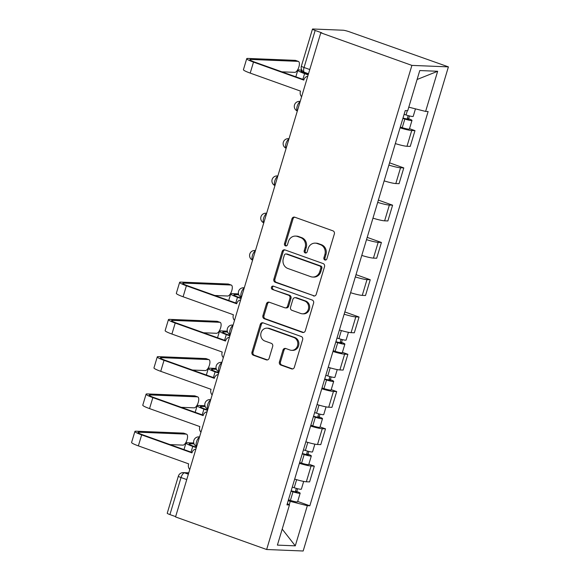 <?xml version="1.0" encoding="UTF-8"?>
<svg xmlns="http://www.w3.org/2000/svg" width="580" height="580" viewBox="0 0 580 580"><rect width="100%" height="100%" fill="white"/><g stroke="black" fill="none" stroke-linecap="round" stroke-linejoin="round"><path stroke-width="0.87" d="M324.894 259.978A1.725 1.566 -87.7 0 0 326.873 258.868L334.348 233.95A2.465 2.233 -87.7 0 0 332.935 230.84L294.792 217.203A2.465 2.233 -87.7 0 0 291.965 218.79L284.49 243.709A1.725 1.566 -87.7 0 0 285.904 245.963A1.725 1.566 -87.7 0 0 287.455 244.767L288.427 241.548A7.888 7.141 -87.7 0 1 295.524 236.089A7.888 7.141 -87.7 0 1 297.46 236.466L300.636 237.604A7.888 7.141 -87.7 0 1 305.167 247.53L304.195 250.756A1.725 1.566 -87.7 0 0 305.609 253.011A1.725 1.566 -87.7 0 0 307.168 251.821L308.132 248.595A7.888 7.141 -87.7 0 1 315.237 243.136A7.888 7.141 -87.7 0 1 317.166 243.513L320.341 244.651A7.888 7.141 -87.7 0 1 324.873 254.584L323.908 257.81A1.725 1.566 -87.7 0 0 324.894 259.978M279.408 361.942A2.465 2.233 -87.7 0 0 280.821 365.052L291.522 368.873A2.465 2.233 -87.7 0 0 294.343 367.292L302.651 339.612A2.465 2.233 -87.7 0 0 301.23 336.509L263.088 322.864A2.465 2.233 -87.7 0 0 260.268 324.452L251.966 352.132A2.465 2.233 -87.7 0 0 253.38 355.236L266.307 359.854A2.465 2.233 -87.7 0 0 269.127 358.266L272.68 346.427A2.465 2.233 -87.7 0 0 271.266 343.324L264.857 341.025A6.597 5.974 -87.7 0 1 260.862 333.609A6.597 5.974 -87.7 0 1 267.003 328.164A6.597 5.974 -87.7 0 1 268.62 328.483L293.734 337.458A6.597 5.974 -87.7 0 1 297.721 344.882A6.597 5.974 -87.7 0 1 291.58 350.327A6.597 5.974 -87.7 0 1 289.964 350.008L285.781 348.515A2.465 2.233 -87.7 0 0 282.96 350.102L279.408 361.942L280.474 361.985A2.465 2.233 -87.7 0 0 281.887 365.095L292.588 368.916A2.465 2.233 -87.7 0 0 292.661 368.945M266.648 549.514L175.544 516.932L320.791 32.806L411.894 65.395L266.648 549.514L303.166 551L448.405 66.874L349.544 31.856A5.024 0.58 16.7 0 0 343.099 30.225L312.968 29A5.024 0.58 16.7 0 0 312.475 29.101A5.024 0.58 16.7 0 0 315.157 30.457L304.05 67.497A5.024 2.052 109.7 0 0 304.486 72.311L308.502 73.747M313.41 295.93A2.465 2.233 -87.7 0 0 316.231 294.343L324.532 266.669A2.465 2.233 -87.7 0 0 323.118 263.567L284.976 249.922A2.465 2.233 -87.7 0 0 282.148 251.51L273.847 279.183A2.465 2.233 -87.7 0 0 275.261 282.286L314.469 295.974A2.465 2.233 -87.7 0 0 314.548 296.003M313.591 303.137L305.29 330.817A2.465 2.233 -87.7 0 1 302.463 332.405L264.32 318.761A2.465 2.233 -87.7 0 1 262.907 315.658L266.459 303.811A2.465 2.233 -87.7 0 1 269.279 302.224L284.751 307.755A2.465 2.233 -87.7 0 0 287.571 306.168L289.935 298.316A2.465 2.233 -87.7 0 0 288.514 295.213L272.411 289.449A1.725 1.566 -87.7 0 1 272.977 286.085A1.725 1.566 -87.7 0 1 273.398 286.165L312.178 300.034A2.465 2.233 -87.7 0 1 313.591 303.137M175.638 516.628L169.918 514.583A5.024 0.58 -163.3 0 1 167.236 513.22L178.343 476.187A5.024 0.58 16.7 0 0 181.025 477.543L169.918 514.583M320.791 32.806L321.856 32.85L315.157 30.457M411.894 65.395L448.405 66.874M395.328 143.586A11.556 1.334 16.7 0 0 406.993 146.276L411.727 130.507A11.556 1.334 -163.3 0 1 400.062 127.818M411.727 130.507L414.976 130.638L409.509 128.68M406.993 146.276L410.241 146.406L414.976 130.638M389.557 162.821L403.789 167.91L400.541 167.779A11.556 1.334 -163.3 0 1 388.875 165.09M384.149 180.866A11.556 1.334 16.7 0 0 395.814 183.555L399.054 183.686L403.789 167.91M378.377 200.1L392.602 205.189L389.361 205.059A11.556 1.334 -163.3 0 1 377.696 202.369M372.962 218.138A11.556 1.334 16.7 0 0 384.627 220.828L387.875 220.958L392.602 205.189M367.191 237.38L381.423 242.469L378.174 242.338A11.556 1.334 -163.3 0 1 366.509 239.649M361.782 255.417A11.556 1.334 16.7 0 0 373.44 258.107L376.688 258.238L381.423 242.469M356.011 274.652L370.236 279.741L366.988 279.611A11.556 1.334 -163.3 0 1 355.33 276.921M350.595 292.697A11.556 1.334 16.7 0 0 362.261 295.38L365.509 295.517L370.236 279.741M344.825 311.931L359.056 317.021L355.808 316.89A11.556 1.334 -163.3 0 1 344.143 314.2M339.416 329.969A11.556 1.334 16.7 0 0 351.074 332.659L354.322 332.789L359.056 317.021M342.41 352.343L347.869 354.3L344.621 354.162A11.556 1.334 -163.3 0 1 332.964 351.48M328.229 367.249A11.556 1.334 16.7 0 0 339.894 369.938L343.142 370.069L347.869 354.3M331.224 389.622L336.69 391.572L333.442 391.442A11.556 1.334 -163.3 0 1 321.777 388.752M317.043 404.528A11.556 1.334 16.7 0 0 328.708 407.211L331.956 407.349L336.69 391.572M320.044 426.902L325.503 428.852L322.255 428.721A11.556 1.334 -163.3 0 1 310.597 426.032M305.863 441.8A11.556 1.334 16.7 0 0 317.528 444.49L320.769 444.621L325.503 428.852M308.857 464.174L314.317 466.132L311.076 465.994A11.556 1.334 -163.3 0 1 299.411 463.311M294.676 479.08A11.556 1.334 16.7 0 0 306.341 481.77L309.589 481.9L314.317 466.132M289.21 504.817L290.239 501.374L307.327 505.695L295.285 545.845L277.399 545.113L289.442 504.97L286.94 504.868L405.232 110.591L407.733 110.693L419.775 70.55L437.661 71.275L425.618 111.425L408.791 107.169M307.327 505.695L309.829 505.796L428.12 111.527L425.618 111.425M290.239 501.374L288.209 500.649M297.678 501.453L309.829 505.796M289.442 504.97L287.332 503.563M437.661 71.275L417.092 79.496M282.199 529.112L295.285 545.845M325.858 259.978A1.725 1.566 -87.7 0 1 324.974 257.853L325.938 254.627A7.888 7.141 -87.7 0 0 321.407 244.695L320.341 244.651M315.237 243.136L316.296 243.179A7.888 7.141 -87.7 0 1 318.231 243.556L321.407 244.695M295.524 236.089L296.59 236.132A7.888 7.141 -87.7 0 1 298.526 236.51L301.701 237.648A7.888 7.141 -87.7 0 1 306.233 247.573L305.261 250.799A1.725 1.566 -87.7 0 0 306.146 252.931M294.72 217.174A2.465 2.233 -87.7 0 0 293.031 218.834L285.556 243.752A1.725 1.566 -87.7 0 0 286.44 245.884M284.903 249.893A2.465 2.233 -87.7 0 0 283.214 251.553L274.913 279.226A2.465 2.233 -87.7 0 0 276.327 282.329L314.469 295.974M320.791 268.185A1.725 1.566 -87.7 0 0 319.805 266.01L286.317 254.04A1.725 1.566 -87.7 0 0 284.345 255.149L283.323 258.55A7.888 7.141 -87.7 0 0 287.854 268.482L310.742 276.667A7.888 7.141 -87.7 0 0 312.671 277.044A7.888 7.141 -87.7 0 0 319.776 271.585L320.791 268.185L321.856 268.228A1.725 1.566 -87.7 0 0 320.863 266.053L319.805 266.01M285.896 253.953L286.962 253.996A1.725 1.566 -87.7 0 1 287.383 254.083L320.863 266.053M312.671 277.044L313.736 277.088A7.888 7.141 -87.7 0 0 320.834 271.629L319.776 271.585M321.856 268.228L320.834 271.629M269.207 302.202A2.465 2.233 -87.7 0 0 267.525 303.855L263.973 315.701A2.465 2.233 -87.7 0 0 265.386 318.804L303.529 332.449A2.465 2.233 -87.7 0 0 303.601 332.47M285.353 307.879L286.418 307.922A2.465 2.233 -87.7 0 0 288.637 306.211L290.993 298.359A2.465 2.233 -87.7 0 0 289.579 295.256L272.411 289.449M273.506 286.208A1.725 1.566 -87.7 0 0 273.477 289.493M300.802 313.497A6.597 5.974 -87.7 0 0 302.419 313.816A6.597 5.974 -87.7 0 0 308.56 308.371A6.597 5.974 -87.7 0 0 304.565 300.947L295.72 297.786A2.465 2.233 -87.7 0 0 292.9 299.374L290.544 307.233A2.465 2.233 -87.7 0 0 291.957 310.336L300.802 313.497M302.419 313.816L303.485 313.86A6.597 5.974 -87.7 0 0 309.626 308.415A6.597 5.974 -87.7 0 0 305.631 300.991L304.565 300.947M295.118 297.671L296.184 297.714A2.465 2.233 -87.7 0 1 296.786 297.83L305.631 300.991M285.708 348.486A2.465 2.233 -87.7 0 0 284.026 350.146L280.474 361.985M291.58 350.327L292.646 350.371A6.597 5.974 -87.7 0 0 298.787 344.926A6.597 5.974 -87.7 0 0 294.799 337.502L293.734 337.458M267.003 328.164L268.069 328.207A6.597 5.974 -87.7 0 1 269.685 328.526L294.799 337.502M263.015 322.842A2.465 2.233 -87.7 0 0 261.333 324.495L253.025 352.176A2.465 2.233 -87.7 0 0 254.446 355.279L267.373 359.897A2.465 2.233 -87.7 0 0 267.445 359.926M402.991 118.052L408.857 119.502L407.247 118.69L408.632 118.74A6.279 0.725 16.7 0 1 411.981 120.437L409.4 129.043A6.279 0.725 16.7 0 1 402.245 127.644L400.301 127.02M402.882 118.421L404.825 119.038A6.279 0.725 16.7 0 0 411.981 120.437M408.168 115.609L407.066 119.299M308.154 74.914L304.58 73.631A12.68 1.464 -163.3 0 1 297.808 70.209A12.68 1.464 -163.3 0 1 299.055 69.955L301.81 70.064M404.101 114.354L406.043 114.978A6.279 0.725 16.7 0 0 413.199 116.377L415.461 108.851M302.477 70.985L301.861 70.956A9.418 1.087 16.7 0 0 300.94 71.144A9.418 1.087 16.7 0 0 305.964 73.689L308.277 74.516M409.473 115.949L408.632 118.74M307.741 76.299A5.024 4.546 -87.7 0 0 303.906 79.743L303.804 80.105L253.496 62.111A12.68 1.464 -163.3 0 1 246.725 58.689A12.68 1.464 -163.3 0 1 247.972 58.435L295.293 60.356A5.778 2.356 -70.3 0 1 295.59 60.414L298.395 61.415A5.778 2.356 109.7 0 0 298.098 61.357L250.777 59.435A9.418 1.087 16.7 0 0 249.857 59.624A9.418 1.087 16.7 0 0 254.881 62.169L303.92 79.706M281.88 71.826L294.799 72.348A5.778 2.356 109.7 0 0 298.787 67.302A5.778 2.356 109.7 0 0 298.395 61.415M301.614 96.708A5.024 4.546 -87.7 0 1 300.396 91.451L300.505 91.096L250.205 73.102A12.68 1.464 -163.3 0 1 243.426 69.68L246.725 58.689M335.892 341.714L341.758 343.164L340.148 342.352L341.526 342.403A6.279 0.725 16.7 0 1 344.882 344.099L342.301 352.705A6.279 0.725 16.7 0 1 335.138 351.306L333.203 350.683M335.784 342.077L337.719 342.7A6.279 0.725 16.7 0 0 344.882 344.099M341.069 339.271L339.96 342.961M241.055 298.577L237.481 297.293A12.68 1.464 -163.3 0 1 230.71 293.871A12.68 1.464 -163.3 0 1 231.957 293.618L238.489 293.879M337.002 338.017L338.938 338.64A6.279 0.725 16.7 0 0 346.101 340.039L348.421 332.311M238.786 294.785L234.762 294.618A9.418 1.087 16.7 0 0 233.834 294.807A9.418 1.087 16.7 0 0 238.866 297.351L241.171 298.178M342.367 339.612L341.526 342.403M240.635 299.962A5.024 4.546 -87.7 0 0 236.807 303.405L236.698 303.768L186.398 285.773A12.68 1.464 -163.3 0 1 179.626 282.351A12.68 1.464 -163.3 0 1 180.873 282.09L228.186 284.019A5.778 2.356 -70.3 0 1 228.484 284.077L231.289 285.077A5.778 2.356 109.7 0 0 230.992 285.019L183.679 283.098A9.418 1.087 16.7 0 0 182.751 283.286A9.418 1.087 16.7 0 0 187.782 285.831L236.821 303.369M214.781 295.488L227.701 296.01A5.778 2.356 109.7 0 0 231.688 290.964A5.778 2.356 109.7 0 0 231.289 285.077M234.516 320.37A5.024 4.546 -87.7 0 1 233.298 315.114L233.399 314.759L183.099 296.764A12.68 1.464 -163.3 0 1 176.327 293.342L179.626 282.351M324.706 378.994L330.571 380.444L328.962 379.625L330.346 379.683A6.279 0.725 16.7 0 1 333.696 381.379L331.115 389.985A6.279 0.725 16.7 0 1 323.959 388.578L322.016 387.962M324.597 379.356L326.54 379.98A6.279 0.725 16.7 0 0 333.696 381.379M329.882 376.55L328.78 380.233M229.868 335.849L226.294 334.573A12.68 1.464 -163.3 0 1 219.523 331.144A12.68 1.464 -163.3 0 1 220.77 330.89L227.309 331.158M325.815 375.296L327.758 375.92A6.279 0.725 16.7 0 0 334.914 377.319L337.234 369.583M227.599 332.057L223.575 331.898A9.418 1.087 16.7 0 0 222.655 332.086A9.418 1.087 16.7 0 0 227.679 334.631L229.992 335.457M331.187 376.884L330.346 379.683M229.455 337.241A5.024 4.546 -87.7 0 0 225.62 340.685L225.518 341.04L175.211 323.053A12.68 1.464 -163.3 0 1 168.439 319.623A12.68 1.464 -163.3 0 1 169.686 319.37L217.007 321.291A5.778 2.356 -70.3 0 1 217.304 321.349L220.11 322.357A5.778 2.356 109.7 0 0 219.813 322.299L172.492 320.377A9.418 1.087 16.7 0 0 171.571 320.566A9.418 1.087 16.7 0 0 176.596 323.111L225.635 340.649M203.594 332.768L216.514 333.29A5.778 2.356 109.7 0 0 220.501 328.244A5.778 2.356 109.7 0 0 220.11 322.357M223.329 357.642A5.024 4.546 -87.7 0 1 222.111 352.394L222.22 352.038L171.919 334.044A12.68 1.464 -163.3 0 1 165.141 330.614L168.439 319.623M313.526 416.266L319.384 417.716L317.775 416.904L319.16 416.962A6.279 0.725 16.7 0 1 322.516 418.659L319.935 427.257A6.279 0.725 16.7 0 1 312.772 425.858L310.829 425.234M313.41 416.636L315.353 417.252A6.279 0.725 16.7 0 0 322.516 418.659M318.703 413.83L317.594 417.513M218.689 373.128L215.115 371.852A12.68 1.464 -163.3 0 1 208.343 368.423A12.68 1.464 -163.3 0 1 209.59 368.169L216.123 368.438M314.628 412.568L316.571 413.192A6.279 0.725 16.7 0 0 323.734 414.591L326.054 406.863M216.412 369.337L212.396 369.17A9.418 1.087 16.7 0 0 211.468 369.358A9.418 1.087 16.7 0 0 216.499 371.903L218.805 372.73M320 414.163L319.16 416.962M218.268 374.513A5.024 4.546 -87.7 0 0 214.44 377.964L214.332 378.32L164.031 360.332A12.68 1.464 -163.3 0 1 157.26 356.903A12.68 1.464 -163.3 0 1 158.507 356.649L205.82 358.57A5.778 2.356 -70.3 0 1 206.118 358.629L208.923 359.629A5.778 2.356 109.7 0 0 208.626 359.578L161.312 357.65A9.418 1.087 16.7 0 0 160.385 357.838A9.418 1.087 16.7 0 0 165.416 360.383L214.455 377.921M192.415 370.04L205.327 370.569A5.778 2.356 109.7 0 0 209.322 365.516A5.778 2.356 109.7 0 0 208.923 359.629M212.149 394.922A5.024 4.546 -87.7 0 1 210.924 389.673L211.033 389.31L160.732 371.323A12.68 1.464 -163.3 0 1 153.961 367.894L157.26 356.903M302.339 453.546L308.205 454.995L306.595 454.184L307.98 454.234A6.279 0.725 16.7 0 1 311.329 455.931L308.748 464.536A6.279 0.725 16.7 0 1 301.586 463.137L299.65 462.514M302.231 453.908L304.166 454.532A6.279 0.725 16.7 0 0 311.329 455.931M307.516 451.102L306.414 454.785M207.502 410.408L203.928 409.125A12.68 1.464 -163.3 0 1 197.156 405.703A12.68 1.464 -163.3 0 1 198.404 405.449L204.943 405.71M303.449 449.848L305.392 450.471A6.279 0.725 16.7 0 0 312.548 451.871L314.868 444.142M205.233 406.616L201.209 406.45A9.418 1.087 16.7 0 0 200.281 406.638A9.418 1.087 16.7 0 0 205.313 409.183L207.625 410.009M308.814 451.443L307.98 454.234M207.089 411.793A5.024 4.546 -87.7 0 0 203.254 415.236L203.152 415.599L152.844 397.604A12.68 1.464 -163.3 0 1 146.073 394.183A12.68 1.464 -163.3 0 1 147.32 393.922L194.641 395.85A5.778 2.356 -70.3 0 1 194.938 395.908L197.744 396.909A5.778 2.356 109.7 0 0 197.446 396.851L150.126 394.929A9.418 1.087 16.7 0 0 149.198 395.118A9.418 1.087 16.7 0 0 154.229 397.662L203.268 415.2M181.228 407.32L194.148 407.841A5.778 2.356 109.7 0 0 198.135 402.796A5.778 2.356 109.7 0 0 197.744 396.909M200.963 432.201A5.024 4.546 -87.7 0 1 199.745 426.945L199.854 426.59L149.546 408.596A12.68 1.464 -163.3 0 1 142.774 405.173L146.073 394.183M291.153 490.825L297.018 492.275L295.409 491.456L296.793 491.514A6.279 0.725 16.7 0 1 300.15 493.21L297.569 501.816A6.279 0.725 16.7 0 1 290.406 500.409L288.463 499.793M291.044 491.188L292.987 491.811A6.279 0.725 16.7 0 0 300.15 493.21M296.337 488.382L295.227 492.065M196.323 447.68L192.749 446.404A12.68 1.464 -163.3 0 1 185.977 442.975A12.68 1.464 -163.3 0 1 187.217 442.721L193.756 442.989M292.262 487.127L294.205 487.744A6.279 0.725 16.7 0 0 301.368 489.15L303.688 481.414M194.046 443.888L190.03 443.729A9.418 1.087 16.7 0 0 189.102 443.917A9.418 1.087 16.7 0 0 194.133 446.462L196.439 447.289M297.634 488.715L296.793 491.514M195.902 449.072A5.024 4.546 -87.7 0 0 192.074 452.516L191.965 452.871L141.665 434.884A12.68 1.464 -163.3 0 1 134.893 431.455A12.68 1.464 -163.3 0 1 136.133 431.201L183.454 433.122A5.778 2.356 -70.3 0 1 183.751 433.18L186.557 434.188A5.778 2.356 109.7 0 0 186.26 434.13L138.946 432.209A9.418 1.087 16.7 0 0 138.018 432.397A9.418 1.087 16.7 0 0 143.05 434.942L192.082 452.48M170.049 444.599L182.961 445.121A5.778 2.356 109.7 0 0 186.948 440.075A5.778 2.356 109.7 0 0 186.557 434.188M189.783 469.474A5.024 4.546 -87.7 0 1 188.558 464.225L188.667 463.87L138.366 445.875A12.68 1.464 -163.3 0 1 131.595 442.446L134.893 431.455M188.718 473.019L184.592 472.852A5.024 2.052 109.7 0 0 181.025 477.543L186.745 479.587M188.362 474.201L184.592 472.852A5.024 4.546 92.3 0 0 183.36 472.613A5.024 5.024 0 0 0 178.343 476.187M317.528 444.49L322.255 428.721M328.708 407.211L333.442 391.442M339.894 369.938L344.621 354.162M351.074 332.659L355.808 316.89M362.261 295.38L366.988 279.611M373.44 258.107L378.174 242.338M384.627 220.828L389.361 205.059M395.814 183.555L400.541 167.779M306.341 481.77L311.076 465.994M300.092 101.79A5.024 2.052 109.7 0 0 297.185 106.314A5.024 2.052 109.7 0 0 297.337 110.968M300.208 101.413L299.512 101.384A5.024 4.546 92.3 0 1 300.186 101.471M288.912 139.07A5.024 2.052 109.7 0 0 285.998 143.594A5.024 2.052 109.7 0 0 286.157 148.248M277.726 176.342A5.024 2.052 109.7 0 0 274.818 180.873A5.024 2.052 109.7 0 0 274.971 185.52M266.539 213.621A5.024 2.052 109.7 0 0 263.632 218.145A5.024 2.052 109.7 0 0 263.791 222.8M255.36 250.901A5.024 2.052 109.7 0 0 252.445 255.425A5.024 2.052 109.7 0 0 252.605 260.072M244.173 288.173A5.024 2.052 109.7 0 0 241.265 292.704A5.024 2.052 109.7 0 0 241.418 297.351M232.993 325.452A5.024 2.052 109.7 0 0 230.079 329.976A5.024 2.052 109.7 0 0 230.238 334.631M221.806 362.732A5.024 2.052 109.7 0 0 218.899 367.256A5.024 2.052 109.7 0 0 219.051 371.903M210.627 400.004A5.024 2.052 109.7 0 0 207.713 404.536A5.024 2.052 109.7 0 0 207.872 409.183M199.44 437.284A5.024 2.052 109.7 0 0 196.533 441.808A5.024 2.052 109.7 0 0 196.685 446.462M289.021 138.692L288.332 138.663A5.024 4.546 92.3 0 1 289.007 138.743M277.842 175.965L277.146 175.936A5.024 4.546 92.3 0 1 277.82 176.023M266.655 213.244L265.966 213.215A5.024 4.546 92.3 0 1 266.64 213.302M255.468 250.524L254.78 250.495A5.024 4.546 92.3 0 1 255.454 250.575M244.289 287.796L243.6 287.767A5.024 4.546 92.3 0 1 244.274 287.854M233.102 325.075L232.413 325.046A5.024 4.546 92.3 0 1 233.088 325.126M221.923 362.355L221.234 362.326A5.024 4.546 92.3 0 1 221.901 362.406M210.736 399.627L210.047 399.598A5.024 4.546 92.3 0 1 210.721 399.685M199.556 436.907L198.86 436.878A5.024 4.546 92.3 0 1 199.535 436.958M309.771 69.542L304.05 67.497A5.024 0.58 16.7 0 1 301.368 66.142A5.024 5.024 0 0 0 304.486 72.311M325.938 254.627L324.873 254.584M318.231 243.556L317.166 243.513M305.261 250.799L304.195 250.756M306.233 247.573L305.167 247.53M301.701 237.648L300.636 237.604M298.526 236.51L297.46 236.466M285.556 243.752L284.49 243.709M293.031 218.834L291.965 218.79M324.974 257.853L323.908 257.81M276.327 282.329L275.261 282.286M274.913 279.226L273.847 279.183M283.214 251.553L282.148 251.51M287.383 254.083L286.317 254.04M303.529 332.449L302.463 332.405M265.386 318.804L264.32 318.761M263.973 315.701L262.907 315.658M267.525 303.855L266.459 303.811M288.637 306.211L287.571 306.168M290.993 298.359L289.935 298.316M289.579 295.256L288.514 295.213M296.786 297.83L295.72 297.786M284.026 350.146L282.96 350.102M269.685 328.526L268.62 328.483M267.373 359.897L266.307 359.854M254.446 355.279L253.38 355.236M253.025 352.176L251.966 352.132M261.333 324.495L260.268 324.452M292.588 368.916L291.522 368.873M281.887 365.095L280.821 365.052M404.825 119.038L402.245 127.644M304.58 73.631L302.876 79.337M407.334 110.678L406.043 114.978M301.861 70.956L301.607 71.811M298.098 61.357L295.293 60.356M250.205 73.102L253.496 62.111M250.524 60.291L250.777 59.435M337.719 342.7L335.138 351.306M237.481 297.293L235.77 302.992M341.359 330.564L338.938 338.64M234.762 294.618L234.501 295.474M230.992 285.019L228.186 284.019M183.099 296.764L186.398 285.773M183.418 283.954L183.679 283.098M326.54 379.98L323.959 388.578M226.294 334.573L224.59 340.271M330.18 367.843L327.758 375.92M223.575 331.898L223.322 332.753M219.813 322.299L217.007 321.291M171.919 334.044L175.211 323.053M172.238 321.233L172.492 320.377M315.353 417.252L312.772 425.858M215.115 371.852L213.404 377.551M318.993 405.115L316.571 413.192M212.396 369.17L212.135 370.025M208.626 359.578L205.82 358.57M160.732 371.323L164.031 360.332M161.051 358.505L161.312 357.65M304.166 454.532L301.586 463.137M203.928 409.125L202.217 414.823M307.813 442.395L305.392 450.471M201.209 406.45L200.956 407.305M197.446 396.851L194.641 395.85M149.546 408.596L152.844 397.604M149.872 395.785L150.126 394.929M292.987 491.811L290.406 500.409M192.749 446.404L191.037 452.103M296.626 479.674L294.205 487.744M190.03 443.729L189.769 444.584M186.26 434.13L183.454 433.122M138.366 445.875L141.665 434.884M138.685 433.064L138.946 432.209M299.512 101.384A5.024 5.024 0 0 0 297.322 111.019M288.332 138.663A5.024 5.024 0 0 0 286.143 148.291M277.146 175.936A5.024 5.024 0 0 0 274.956 185.571M265.966 213.215A5.024 5.024 0 0 0 263.777 222.85M254.78 250.495A5.024 5.024 0 0 0 252.59 260.123M243.6 287.767A5.024 5.024 0 0 0 241.403 297.402M232.413 325.046A5.024 5.024 0 0 0 230.224 334.682M221.234 362.326A5.024 5.024 0 0 0 219.037 371.954M210.047 399.598A5.024 5.024 0 0 0 207.857 409.233M198.86 436.878A5.024 5.024 0 0 0 196.671 446.513M183.36 472.613L188.775 472.83M301.368 66.142L312.475 29.101M297.808 70.209L295.829 76.814M230.71 293.871L228.723 300.476M219.523 331.144L217.543 337.756M208.343 368.423L206.357 375.028M197.156 405.703L195.177 412.308M185.977 442.975L183.99 449.587"/></g></svg>
